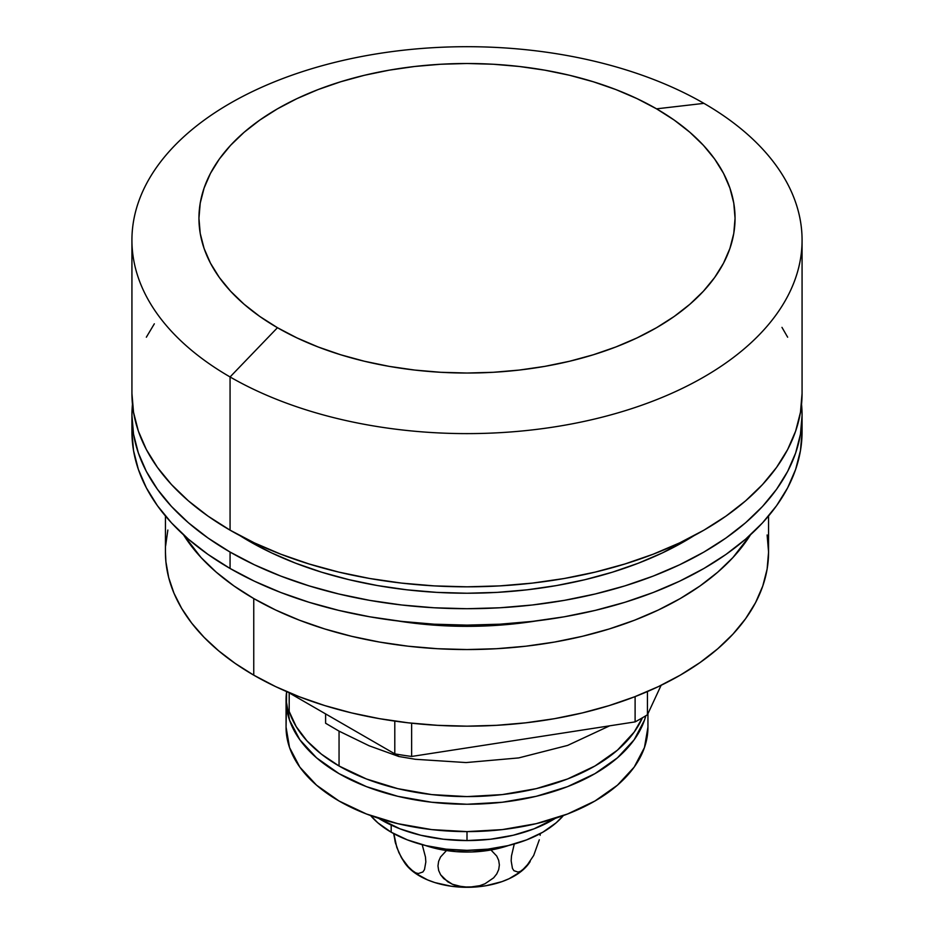 <?xml version="1.0" encoding="UTF-8"?>
<svg xmlns="http://www.w3.org/2000/svg" width="934" height="934" viewBox="0 0 934 934"><rect width="100%" height="100%" fill="white"/><g stroke="black" fill="none" stroke-linecap="round" stroke-linejoin="round"><path stroke-width="1.4" d="M249.016 540.296L249.016 541.101A308.267 177.974 0 0 0 694.067 535.626L662.568 552.835L638.261 563.237L612.319 572.215L584.976 579.687L556.489 585.571L527.138 589.809L497.215 592.378L467 593.23L436.785 592.378L406.862 589.809L377.511 585.571L349.024 579.687L321.681 572.215L295.739 563.237L271.432 552.835L249.016 541.101L249.016 540.296M325.604 723.243L339.065 731.147L369.128 745.776L398.818 756.493L395.794 754.03L398.818 756.493L415.315 759.284L466.089 762.564L518.685 757.918L567.639 745.414L609.692 725.811L567.639 745.414L518.685 757.918L466.089 762.564L415.315 759.284L398.818 756.493L369.128 745.776L339.054 731.135L339.054 765.997A180.939 104.468 0 0 0 515.008 792.849A180.939 104.468 0 0 0 642.394 717.802L634.163 732.104L617.444 750.165L594.946 765.997L567.522 778.991L536.244 788.646L502.305 794.589L467 796.597L431.695 794.589L397.756 788.646L366.478 778.991L339.054 765.997L339.054 731.135L325.604 723.243L325.604 713.915L325.604 723.231M289.19 711.474A180.939 104.468 0 0 0 339.054 765.997L321.389 754.147L306.994 740.907L296.183 726.57L289.19 711.474L289.19 692.888L289.19 711.474M239.933 535.626L249.016 541.101A308.267 177.974 0 0 1 239.933 535.626M545.631 735.723L481.582 745.636L545.631 735.723M802.072 393.366L800.461 412.326L795.64 431.111L787.654 449.523L776.574 467.397L762.518 484.559L745.612 500.846L726.022 516.093L703.932 530.162L679.567 542.911L653.158 554.212L624.951 563.973L595.227 572.098L564.264 578.496L532.368 583.108L499.842 585.887L467 586.821L434.158 585.887L401.632 583.108L369.736 578.496L338.773 572.098L309.049 563.973L280.842 554.212L254.433 542.911L230.068 530.162L207.978 516.093L188.388 500.846L171.482 484.559L157.426 467.397L146.346 449.523L138.36 431.111L133.539 412.326L131.928 393.366A335.072 193.455 0 0 0 230.068 530.162L230.068 376.951A335.072 193.455 180 0 1 131.928 240.155A335.072 193.455 180 0 1 338.773 61.422A335.072 193.455 180 0 1 703.932 103.359L656.544 108.834A268.058 154.764 180 0 1 656.544 327.706A268.058 154.764 180 0 1 277.456 327.706L230.068 376.951A335.072 193.455 0 0 0 703.932 376.951A335.072 193.455 0 0 0 703.932 103.359A335.072 193.455 180 0 1 802.072 240.155A335.072 193.455 180 0 1 595.227 418.887A335.072 193.455 180 0 1 230.068 376.951L230.068 530.162A335.072 193.455 0 0 0 595.227 572.098A335.072 193.455 0 0 0 802.072 393.366L802.072 240.155M656.544 108.834L637.058 98.63L615.926 89.582L593.359 81.783L569.588 75.28L544.814 70.167L519.292 66.477L493.28 64.248L467 63.5L440.72 64.248L414.708 66.477L389.186 70.167L364.412 75.28L340.641 81.783L318.074 89.582L296.942 98.63L277.456 108.834L259.78 120.089L244.113 132.289L230.593 145.307L219.338 159.037L210.477 173.339L204.091 188.073L200.226 203.098L198.942 218.264L200.226 233.442L204.091 248.456L210.477 263.19L219.338 277.491L230.593 291.221L244.113 304.251L259.78 316.451L277.456 327.706L296.942 337.898L318.074 346.946L340.641 354.757L364.412 361.248L389.186 366.373L414.708 370.062L440.72 372.292L467 373.028L493.28 372.292L519.292 370.062L544.814 366.373L569.588 361.248L593.359 354.757L615.926 346.946L637.058 337.898L656.544 327.706L674.22 316.451L689.887 304.251L703.407 291.221L714.662 277.491L723.523 263.19L729.909 248.456L733.774 233.442L735.058 218.264L733.774 203.098L729.909 188.073L723.523 173.339L714.662 159.037L703.407 145.307L689.887 132.289L674.22 120.089L656.544 108.834L703.932 103.359A335.072 193.455 0 0 0 230.068 103.359A335.072 193.455 0 0 0 230.068 376.951L277.456 327.706A268.058 154.764 180 0 1 277.456 108.834A268.058 154.764 180 0 1 656.544 108.834M787.654 337.209L781.968 327.367M154.332 323.818L146.346 337.209M647.939 713.681L647.939 727.142L647.939 713.681M286.061 699.788A180.939 104.468 180 0 1 286.621 691.58L286.061 727.142L286.061 699.788L289.54 720.172L299.837 739.763L316.556 757.824L339.054 773.656L366.478 786.65L397.756 796.305L431.695 802.248L467 804.256L502.305 802.248L536.244 796.305L567.522 786.65L594.946 773.656L617.444 757.824L634.163 739.763L644.46 720.172L645.814 715.771A180.939 104.468 180 0 1 453.118 803.941A180.939 104.468 180 0 1 286.061 699.788M286.061 727.142A180.939 104.468 0 0 0 467 831.61A180.939 104.468 0 0 0 647.939 727.142L644.46 747.527L634.163 767.129L617.444 785.19L594.946 801.01L567.522 814.004L536.244 823.66L502.305 829.602L467 831.61L467 840.565A120.626 69.641 0 0 0 555.438 818.289L534.014 828.832L513.163 835.265L490.537 839.222L467 840.565L467 831.61L431.695 829.602L397.756 823.66L366.478 814.004L339.054 801.01L316.556 785.19L299.837 767.129L289.54 747.527L286.061 727.142M131.928 415.256A335.072 193.455 180 0 1 132.465 404.305L131.928 415.256L133.539 434.217L138.36 452.99L146.346 471.413L157.426 489.288L171.482 506.45L188.388 522.736L207.978 537.984L230.068 552.052A335.072 193.455 180 0 1 131.928 415.256L131.928 431.671A335.072 193.455 0 0 0 230.068 568.467L230.068 552.052L254.433 564.801L280.842 576.103L309.049 585.863L338.773 593.977L369.736 600.375L401.632 604.987L434.158 607.777L467 608.711L499.842 607.777L532.368 604.987L564.264 600.375L595.227 593.977L624.951 585.863L653.158 576.103L679.567 564.801L703.932 552.052L726.022 537.984L745.612 522.736L762.518 506.45L776.574 489.288L787.654 471.413L795.64 452.99L800.461 434.217L802.072 415.256L801.535 404.305A335.072 193.455 180 0 1 802.072 415.256A335.072 193.455 180 0 1 595.227 593.977A335.072 193.455 180 0 1 230.068 552.052L230.068 568.467A335.072 193.455 0 0 0 595.227 610.392A335.072 193.455 0 0 0 802.072 431.671A335.072 193.455 0 0 0 801.781 423.464M131.928 431.671L133.539 450.632L138.36 469.405L146.346 487.828L157.426 505.703L171.482 522.865L188.388 539.152L207.978 554.399L230.068 568.467L254.433 581.217L280.842 592.518L309.049 602.278L338.773 610.392L369.736 616.79L401.632 621.402L434.158 624.192L467 625.126L499.842 624.192L532.368 621.402L564.264 616.79L595.227 610.392L624.951 602.278L653.158 592.518L679.567 581.217L703.932 568.467L726.022 554.399L745.612 539.152L762.518 522.865L776.574 505.703L787.654 487.828L795.64 469.405L800.461 450.632L802.072 431.671L802.072 415.256M378.562 818.289L399.986 828.832L420.837 835.265L443.463 839.222L467 840.565A120.626 69.641 0 0 1 378.562 818.289M404.819 863.051A67.014 38.691 0 0 0 409.816 868.795L415.63 872.811L418.339 873.535L422.88 871.982L424.48 869.612L425.834 861.965L425.472 857.038L422.203 844.675L425.472 857.038L425.834 861.965L424.48 869.612L422.88 871.982L418.339 873.535L415.63 872.811L409.816 868.795A67.014 38.691 0 0 0 468.67 887.3L479.784 885.677L484.968 883.774L493.666 877.82L496.748 873.909L498.709 869.554L499.375 864.966L498.686 860.354L496.736 856.069L490.957 849.975L496.736 856.069L498.686 860.354L499.375 864.966L498.709 869.554L496.748 873.909L493.666 877.82L484.968 883.774L479.784 885.677L468.67 887.3A67.014 38.691 0 0 0 525.854 867.126L520.542 871.294L518.066 872.087L513.922 870.698L512.439 868.41L511.167 860.868L511.482 855.953L514.272 843.997L511.482 855.953L511.167 860.868L512.439 868.41L513.922 870.698L518.066 872.087L520.542 871.294L525.854 867.126A67.014 38.691 -0 0 0 529.158 863.086M405.741 864.312L414.871 872.94L427.55 879.898L434.952 882.607L451.274 886.238L468.67 887.3L457.59 886.004L452.406 884.253L443.72 878.59L440.638 874.796L438.665 870.511L437.976 865.935L438.618 861.346L440.556 856.968L446.499 850.535L440.556 856.968L438.618 861.346L437.976 865.935L438.665 870.511L440.638 874.796L447.736 881.778L452.406 884.253L463.054 887.02L477.402 886.845L485.96 885.736L501.943 881.638L509.112 878.719L521.172 871.399L529.531 862.526M540.237 834.494L540.132 835.311M539.303 839.806L533.676 855.509L525.854 867.126L533.676 855.509L539.303 839.806M401.328 857.494L409.816 868.795L404.025 861.86L398.876 852.614L395.175 842.013L393.856 833.7L396.798 847.418L401.328 857.494L404.936 863.214M391.183 825.084L391.183 832.206A107.223 61.901 0 0 0 563.377 815.557L556.15 822.819L542.817 832.206L526.566 839.899L508.038 845.62L487.922 849.146L467 850.337L446.078 849.146L425.962 845.62L407.434 839.899L391.183 832.206L391.183 825.084M370.623 815.557L377.85 822.819L391.183 832.206A107.223 61.901 0 0 1 370.623 815.557M425.449 845.504A81.76 47.202 0 0 0 508.551 845.504L487.256 850.582L471.81 851.971L456.201 851.633L440.976 849.59L425.449 845.504M165.435 515.988L165.435 552.052A301.565 174.109 0 0 0 253.756 675.165L253.756 598.554L275.682 610.03L299.452 620.211L324.845 628.991L351.593 636.299L379.461 642.055L408.17 646.211L437.439 648.71L467 649.55L496.561 648.71L525.83 646.211L554.539 642.055L582.407 636.299L609.155 628.991L634.548 620.211L658.318 610.03L680.244 598.554L700.115 585.898L717.744 572.168L732.956 557.516L750.516 534.773A301.565 174.109 180 0 1 253.756 598.554L253.756 675.165A301.565 174.109 0 0 0 582.407 712.911A301.565 174.109 0 0 0 768.565 552.052L767.118 534.984M253.756 598.554A301.565 174.109 180 0 1 183.484 534.773L201.043 557.516L216.256 572.168L233.885 585.898L253.756 598.554M167.851 530.033L165.622 545.865M165.435 551.877L165.902 561.731L168.68 577.527L173.934 593.113L181.64 608.361L191.703 623.13L204.067 637.315L218.614 650.788L235.216 663.432L253.756 675.165L275.682 686.642L299.452 696.811L324.845 705.602L351.593 712.911L379.461 718.666L408.17 722.811L437.439 725.321L467 726.162L496.561 725.321L525.83 722.811L554.539 718.666L582.407 712.911L609.155 705.602L634.548 696.811L658.318 686.642L680.244 675.165L700.115 662.498L717.744 648.78L732.956 634.128L745.612 618.682L755.583 602.593L762.774 586.015L767.118 569.11L768.565 552.052L768.565 515.988M536.198 620.958L492.615 625.617L467 626.34L441.385 625.617L397.802 620.958A261.357 150.899 180 0 0 536.186 620.958M661.12 685.287L647.437 714.767L647.437 691.557L647.437 714.767A246.623 142.388 180 0 1 635.108 721.889A246.623 142.388 0 0 0 647.437 714.767L661.12 685.287M635.108 696.601L635.108 721.889L411.625 756.458L411.625 723.196L411.625 756.458A246.623 142.388 180 0 1 394.79 753.855A246.623 142.388 0 0 0 411.625 756.458L635.108 721.889L635.108 696.601M394.79 721.095L394.79 753.855L287.824 692.094L394.79 753.855L394.79 721.095M131.928 393.366L131.928 240.155M529.064 863.214L530.185 861.568M540.342 833.595L540.144 835.171M395.666 843.834L393.658 833.595"/></g></svg>
